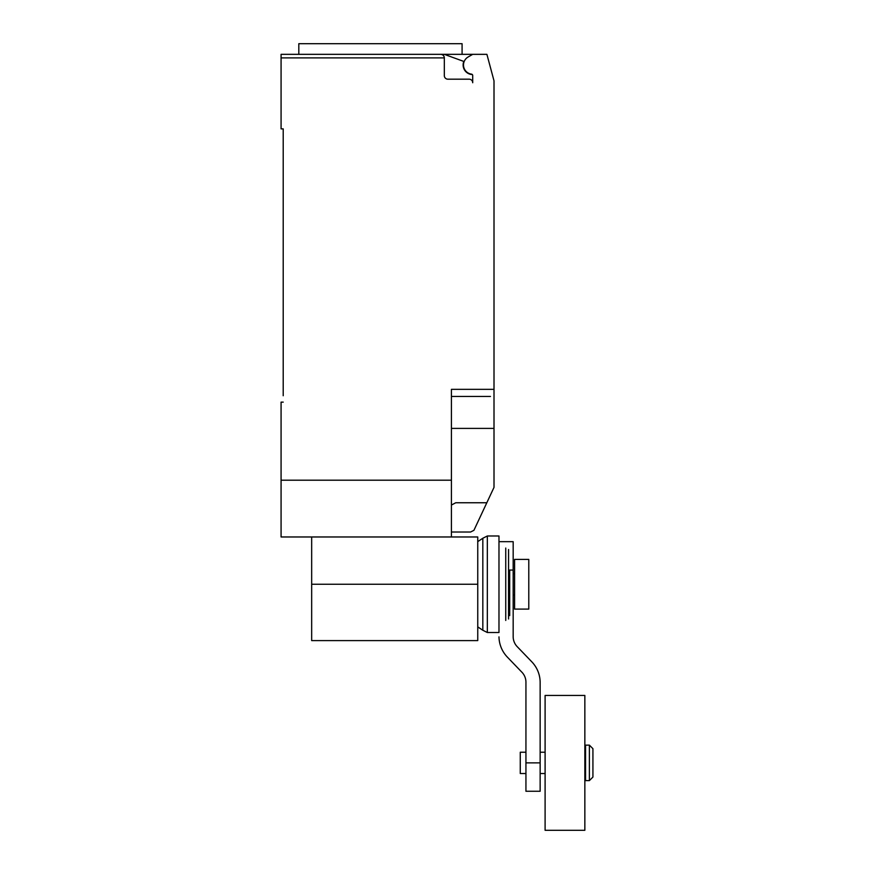 <?xml version="1.0" encoding="UTF-8"?>
<svg xmlns="http://www.w3.org/2000/svg" width="874" height="874" viewBox="0 0 874 874"><rect width="100%" height="100%" fill="white"/><g stroke="black" fill="none" stroke-linecap="round" stroke-linejoin="round"><path stroke-width="1.31" d="M585.558 762.871L585.558 745.129L589.371 745.129L589.371 780.613L585.558 780.613L585.558 762.871M589.371 780.613L592.922 777.073L592.922 748.679L589.371 745.129M525.94 773.523L520.27 773.523L520.27 752.23L525.94 752.23M545.103 762.871L545.103 695.442L584.848 695.442L584.848 830.3L545.103 830.3L545.103 762.871M528.781 559.415L528.781 609.091L514.589 609.091L514.589 559.415L528.781 559.415M525.94 762.871L525.94 791.265L540.143 791.265L540.143 762.871L525.94 762.871L525.94 681.96A14.432 14.432 0 0 0 521.516 671.822L507.346 657.095A30.077 30.077 0 0 1 498.978 636.884M508.559 570.056L513.169 570.056L513.169 636.884A14.519 14.519 0 0 0 517.572 647.033L531.665 661.673A29.88 29.88 0 0 1 540.143 681.96L540.143 762.871M513.169 570.056L513.169 541.672L498.978 541.672M509.695 570.056L509.695 615.613M508.559 549.517L508.559 619M505.74 548.053L505.74 620.453M498.978 535.991L498.978 632.514L487.331 632.514L487.331 535.991L498.978 535.991M477.75 541.629L482.83 538.242L482.83 630.263L487.331 632.514M311.668 536.975L311.668 640.598L477.75 640.598L477.75 536.975L451.421 536.975L451.421 389.345L494.007 389.345L494.007 80.834L486.905 54.341L472.714 54.341L468.114 56.996A9.232 9.232 0 0 0 471.479 74.137A1.42 1.42 0 0 1 472.714 75.546L472.714 82.735A3.551 3.551 0 0 0 469.163 79.184L447.87 79.184A3.551 3.551 0 0 1 444.32 75.634L444.32 57.892C444.112 55.739 442.921 54.559 440.769 54.341A3.551 3.551 0 0 1 444.32 57.892L281.078 57.892L281.078 128.871L283.209 128.871L283.209 395.736M472.321 74.563A9.581 9.581 0 0 1 463.81 61.442L444.309 54.341L281.078 54.341L298.81 54.341L298.81 43.7L462.084 43.7L462.084 54.341M451.421 532.015L470.583 532.015L473.916 530.332L494.007 487.386L494.007 389.345M451.421 505.041L455.758 502.758L486.84 502.758M444.309 54.341L472.714 54.341M440.769 54.341L380.441 54.341M281.078 54.341L281.078 57.892M490.456 396.446L451.421 396.446M283.209 402.127L281.078 402.127L281.078 536.975L451.421 536.975M451.421 480.197L281.078 480.197M451.421 428.391L494.007 428.391L494.007 447.259M311.668 584.258L477.75 584.258M585.558 752.23L584.848 752.23M545.103 752.23L540.143 752.23M545.103 773.523L540.143 773.523M585.558 773.523L584.848 773.523M513.169 573.606L514.589 573.606M513.169 594.899L514.589 594.899M482.83 538.242L487.331 535.991M477.75 626.876L482.83 630.263"/></g></svg>
